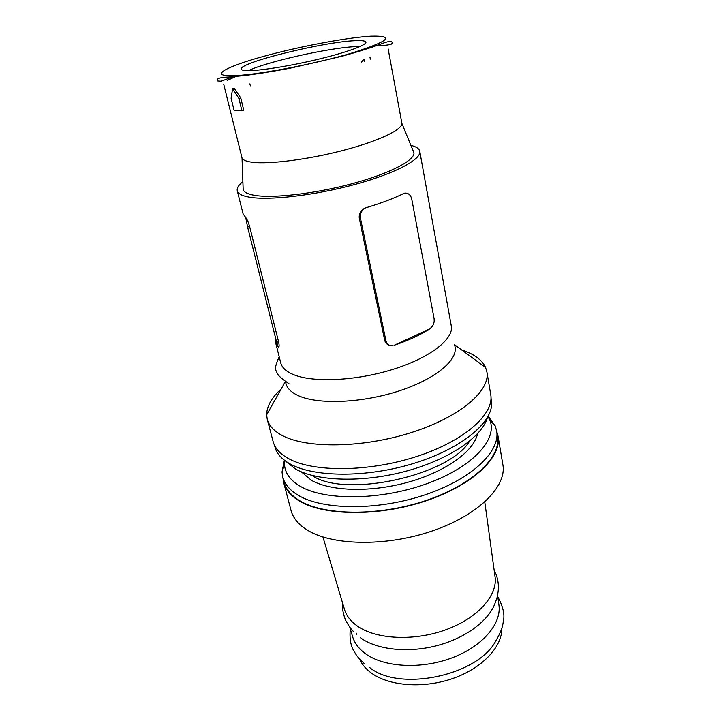 <?xml version="1.0" encoding="UTF-8"?>
<svg xmlns="http://www.w3.org/2000/svg" width="721" height="721" viewBox="0 0 721 721"><rect width="100%" height="100%" fill="white"/><g stroke="black" fill="none" stroke-linecap="round" stroke-linejoin="round"><path stroke-width="1.08" d="M372.676 46.568L374.163 46.514M241.914 110.8L243.752 110.241L240.769 97.93L234.118 88.232L232.604 88.665L231.099 98.263L234.091 110.43L241.914 110.8L238.912 98.48L232.604 88.665M388.141 48.902L401.912 123.471C402.291 129.78 378.237 141.226 343.232 150.374C308.282 159.53 269.113 164.478 252.188 162.243C246.303 161.468 242.923 160.071 242.031 158.034L223.762 84.438M394.252 345.251L429.464 329.037C420.154 335.031 408.419 340.438 394.252 345.251L394.026 345.179M406.148 193.084L403.778 193.462C393.711 198.455 381.139 203.196 366.061 207.702L364.538 208.306C360.482 210.703 358.743 214.101 359.319 218.499L384.672 340.204C385.347 342.863 386.979 344.593 389.556 345.395M410.889 145.345C416.242 146.669 419.198 148.661 419.766 151.32C421.605 159.359 394.964 173.608 354.489 184.576C314.095 195.562 268.266 200.753 248.871 197.076C241.868 195.77 238.011 193.67 237.272 190.777C236.686 188.127 238.561 185.09 242.887 181.665M419.766 151.32L451.283 325.937C453.987 339.014 430.167 357.796 392.837 369.404C355.597 381.067 312.328 382.878 292.96 374.388C285.976 371.351 281.893 367.494 280.712 362.816L275.467 342.051L275.377 337.23M501.87 628.153C502.231 646.989 482.016 668.556 452.112 678.722C422.254 688.961 387.691 685.842 370.324 672.26C365.304 668.358 361.69 663.915 359.482 658.94M497.814 596.871C502.97 606.289 504.853 614.292 503.456 620.889L502.627 625.458C501.564 629.902 499.392 634.85 496.093 640.302C478.951 675.253 399.813 692.358 369.756 667.61M497.58 595.176L498.851 604.45C502.059 623.286 482.809 646.44 451.571 658.012C420.415 669.674 383.058 667.204 364.808 653.226C358.373 648.314 354.254 642.609 352.443 636.111L349.766 627.135M494.245 570.852C496.895 575.16 498.31 580.775 498.49 587.696C497.959 594.293 497.021 598.827 495.688 601.305C490.496 619.141 467.28 637.427 437.845 645.385C408.419 653.37 376.732 649.855 360.293 637.652M484.791 502.014L494.985 576.241C498.184 594.834 478.239 617.951 446.002 629.703C413.836 641.537 375.416 639.383 356.814 625.666C350.262 620.862 346.098 615.238 344.314 608.821L322.927 537.01M496.715 431.374L498.04 436.115C502.077 456.952 472.94 485.215 425.651 500.933C378.471 516.768 323.396 515.957 298.963 500.753C290.599 495.597 285.489 489.505 283.641 482.466L282.893 477.608M498.04 436.115L502.861 464.594C507.034 486.305 478.447 515.308 431.834 531.098C385.329 546.996 330.831 545.572 306.434 529.538C298.079 524.104 292.942 517.723 291.014 510.396L283.641 482.466M488.171 416.143L495.201 425.913L496.625 430.861C500.626 451.436 471.516 479.42 424.345 495.057C377.272 510.792 322.35 510.117 298.016 495.147C289.671 490.073 284.588 484.052 282.758 477.095L282.01 472.003L284.371 460.205M496.625 430.861L497.526 436.169C501.546 456.916 472.543 485.035 425.498 500.68C378.552 516.434 323.738 515.65 299.404 500.518C291.068 495.39 285.976 489.316 284.128 482.304L282.758 477.095M487.982 416.504L489.721 419.91C498.121 439.017 472.886 467.163 426.697 483.755C380.634 500.473 324.432 500.852 300.017 486.143C290.013 480.132 284.849 472.841 284.525 464.27L284.696 460.449M469.542 441.198C449.769 475.229 346.413 498.202 312.788 475.959L311.697 475.328M477.536 433.736C474.058 450.986 446.317 471.381 408.942 481.97C371.612 492.605 330.849 491.479 311.4 480.303L301.333 471.84M487.468 417.414C482.286 436.638 449.643 459.322 406.527 471.056C363.447 482.836 317.249 481.439 295.619 469.065L285.543 461.07M490.992 397.622L491.659 403.922C491.578 423.759 459.746 449.498 412.836 463.684C365.989 477.933 313.455 477.329 289.887 463.81C283.182 460.025 278.603 455.591 276.152 450.517L274.151 444.506M461.647 349.937C473.994 353.948 481.979 359.806 485.584 367.503L486.882 371.829C490.586 390.575 460.25 416.972 411.556 432.483C362.969 448.083 306.731 448.732 282.308 435.529C273.926 431.059 268.906 425.651 267.248 419.316L266.635 414.845C266.743 406.338 271.592 397.713 281.19 388.952M486.882 371.829L490.713 394.45C494.534 413.926 464.639 440.982 416.495 456.555C368.449 472.219 312.671 472.354 288.247 458.439C279.883 453.734 274.836 448.083 273.106 441.495L267.248 419.316M454.672 344.728L455.068 346.918C457.862 360.536 434.375 379.805 397.424 391.476C360.545 403.21 317.6 404.652 298.242 395.631C291.266 392.404 287.165 388.358 285.931 383.482L285.381 381.328M413.007 150.482L413.962 152.825C414.773 160.486 389.367 173.707 351.848 183.765C314.401 193.85 272.25 198.599 254.089 195.256C247.781 194.102 244.14 192.273 243.175 189.749L243.085 187.226M243.067 75.723L242.662 75.146M248.421 70.649C266.995 61.655 330.515 47.478 355.949 46.613L359.995 46.532M249.214 70.649C244.158 70.703 241.49 70.189 241.211 69.117C238.209 62.916 323.251 41.881 354.786 40.7C361.798 40.34 365.502 40.818 365.917 42.151C366.665 44.981 347.919 51.984 320.593 58.68C293.33 65.386 262.543 70.487 249.214 70.649M238.912 98.48L240.769 97.93M370.333 59.131L369.972 57.256M237.272 190.777L243.112 213.912L245.717 217.526C247.105 219.319 248.412 222.32 249.619 226.529L247.591 226.98L245.717 217.526M277.973 346.738L275.467 342.051M278.585 341.826L276.639 342.259L278.333 347.062C279.279 347.288 279.369 345.548 278.585 341.826L249.619 226.529M276.639 342.259L247.591 226.98M364.601 208.279L364.547 208.315C361.239 210.784 359.914 214.254 360.554 218.724L385.888 340.6C386.979 344.476 389.286 346.134 392.819 345.602M430.338 328.325C433.33 325.883 434.583 322.657 434.087 318.637L411.763 199.14C410.709 194.931 408.383 192.922 404.769 193.111M364.484 61.186L364.096 59.194L361.167 62.285M367.088 48.244L366.962 48.938M227.575 80.319L237.921 75.516M356.435 634.444L356.769 633.218M370.693 36.185C396.027 35.491 389.187 41.295 350.154 53.579C311.247 64.953 252.224 75.858 231.08 75.786C209.324 75.903 226.574 66.602 262.282 56.734C297.791 46.838 346.008 37.627 370.693 36.185M359.319 218.499L360.554 218.724M384.672 340.204L385.888 340.6M489.721 419.91L495.201 425.913M454.69 344.836L485.584 367.503M401.912 123.471L413.962 152.825M235.92 75.633L221.176 81.239L217.715 80.995C216.3 79.499 217.111 77.471 229.089 77.003L243.941 75.624C257.018 74.002 272.376 71.541 290.004 68.243L341.979 56.265C357.246 52.011 369.81 48.1 379.679 44.522C391.945 39.439 393.26 41.764 391.53 44.053C389.331 45.017 383.482 45.621 373.983 45.865M249.908 83.888L250.376 85.862M242.031 158.034L243.175 189.749M289.157 383.905C277.098 375.443 277.909 374.686 275.882 370.369C275.107 367.106 275.792 364.411 279.198 356.823M285.408 381.436L266.635 414.845M284.525 464.27L282.01 472.003M342.763 603.603C342.124 608.623 343.151 614.319 345.846 620.7C349.054 626.486 351.785 630.226 354.02 631.938M364.808 664.023C356.598 656.489 356.535 655.272 354.137 651.423C350.721 646.142 349.424 638.599 350.262 628.775"/></g></svg>
